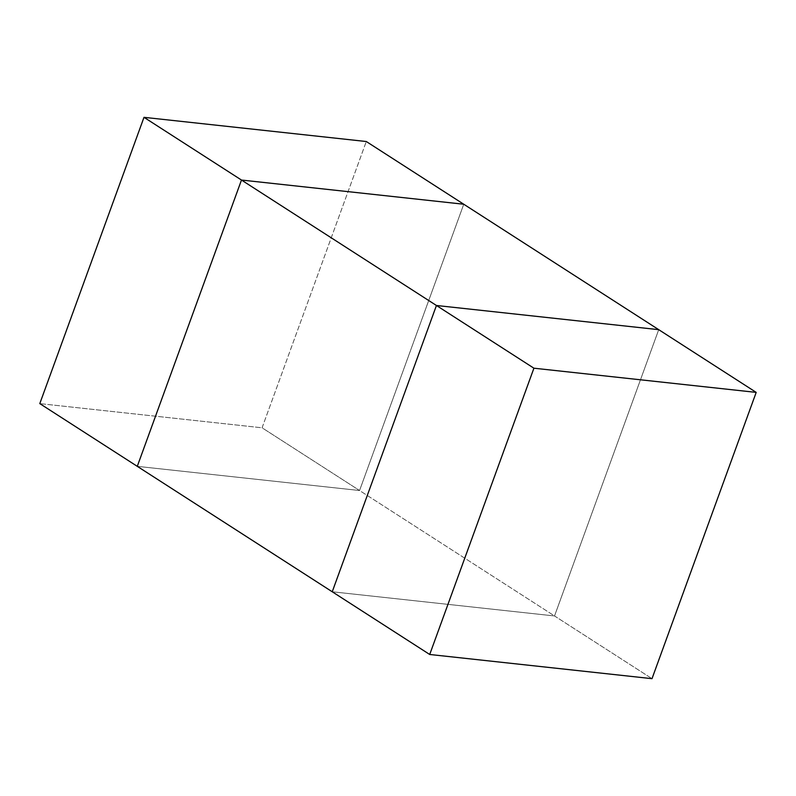 <?xml version="1.0" encoding="UTF-8"?>
<svg xmlns="http://www.w3.org/2000/svg" width="796" height="796" viewBox="0 0 796 796"><rect width="100%" height="100%" fill="white"/><g stroke="black" fill="none" stroke-linecap="round" stroke-linejoin="round"><path stroke-width="0.6" stroke-dasharray="3.98 2.98" d="M332.24 591.766L554.523 615.955L658.72 329.663L554.523 615.955L359.563 490.515L463.76 204.234L359.563 490.515L137.28 466.337L359.563 490.515L554.523 615.955L332.24 591.766L554.523 615.955L652.004 678.67L554.523 615.955L658.72 329.663L554.523 615.955L332.24 591.766M262.083 427.8L366.289 141.519L262.083 427.8L359.563 490.515L262.083 427.8L39.8 403.612L262.083 427.8M463.76 204.234L359.563 490.515L137.28 466.337L359.563 490.515L463.76 204.234"/><path stroke-width="1.19" d="M658.72 329.663L436.437 305.485L332.24 591.766L436.437 305.485L241.477 180.045L463.76 204.234L658.72 329.663L463.76 204.234L241.477 180.045L137.28 466.337L241.477 180.045L436.437 305.485L658.72 329.663L756.2 392.388L652.004 678.67L429.711 654.481L137.28 466.337L429.711 654.481L533.917 368.2L756.2 392.388L658.72 329.663L436.437 305.485L533.917 368.2L436.437 305.485L332.24 591.766L436.437 305.485L658.72 329.663M429.711 654.481L652.004 678.67L756.2 392.388L533.917 368.2L429.711 654.481M366.289 141.519L143.996 117.33L241.477 180.045L463.76 204.234L366.289 141.519L463.76 204.234L241.477 180.045L143.996 117.33L39.8 403.612L137.28 466.337L39.8 403.612L143.996 117.33L366.289 141.519M137.28 466.337L241.477 180.045L137.28 466.337"/></g></svg>
